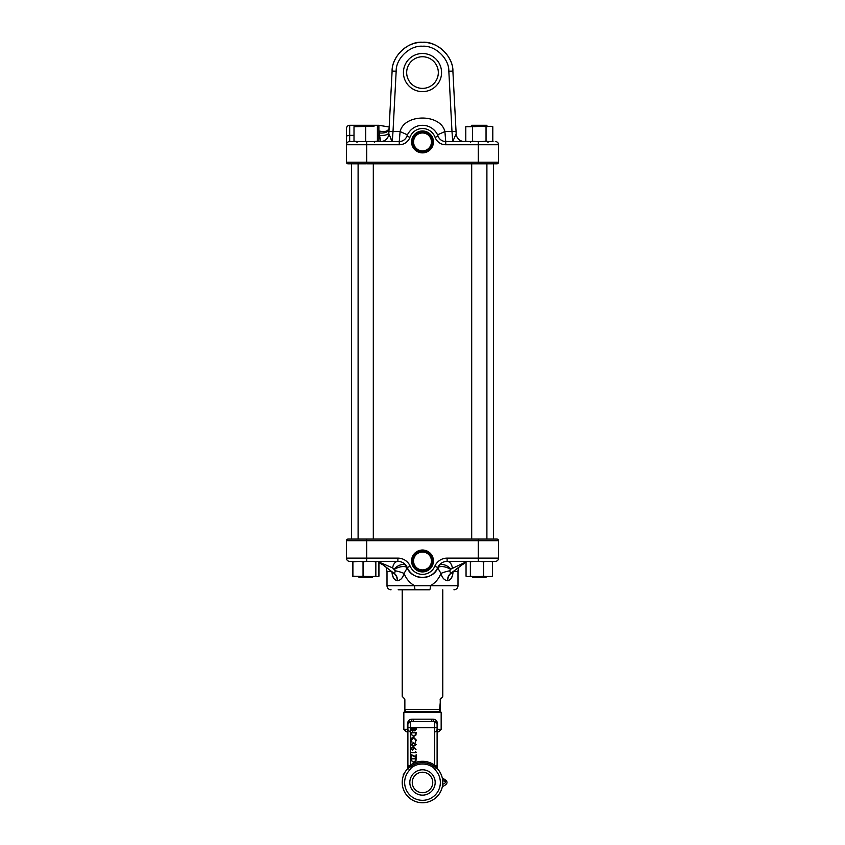 <?xml version="1.0" encoding="UTF-8"?>
<svg xmlns="http://www.w3.org/2000/svg" width="845" height="845" viewBox="0 0 845 845"><rect width="100%" height="100%" fill="white"/><g stroke="black" fill="none" stroke-linecap="round" stroke-linejoin="round"><path stroke-width="1.27" d="M398.164 589.778L415.455 589.778L398.164 589.778M453.047 571.516C452.835 576.808 451.061 579.881 447.723 580.747L447.48 580.747C444.248 580.188 442.072 577.748 440.942 573.406C438.872 578.74 435.376 582.839 430.454 585.722A4.056 0.908 -90 0 1 429.545 589.778L415.455 589.778A4.056 0.908 90 0 1 414.546 585.722C409.635 582.849 406.139 578.751 404.058 573.406C402.928 577.737 400.752 580.188 397.52 580.747L397.277 580.747C393.939 579.892 392.164 576.818 391.953 571.516M422.5 551.563A9.411 9.411 0 0 0 413.089 560.974A9.411 9.411 0 0 0 422.5 570.386A9.411 9.411 0 0 0 431.911 560.974A9.411 9.411 0 0 0 422.5 551.563M422.5 552.028A8.946 8.946 0 0 0 413.554 560.974A8.946 8.946 0 0 0 422.5 569.921A8.946 8.946 0 0 0 431.446 560.974A8.946 8.946 0 0 0 422.5 552.028M422.5 550.021A10.943 10.943 0 0 0 411.557 560.974A10.943 10.943 0 0 0 422.5 571.917A10.943 10.943 0 0 0 433.443 560.974A10.943 10.943 0 0 0 422.5 550.021M422.5 550.496A10.478 10.478 0 0 0 412.022 560.974A10.478 10.478 0 0 0 422.5 571.452A10.478 10.478 0 0 0 432.978 560.974A10.478 10.478 0 0 0 422.5 550.496M357.361 539.068L350.696 539.068M391.108 571.516L386.999 571.516L386.999 585.722A4.056 4.056 0 0 0 391.066 589.778M386.999 585.722L458.001 585.722A4.056 4.056 0 0 1 453.934 589.778M458.001 585.722L458.001 571.516A10.14 10.14 0 0 1 458.698 567.808M392.439 574.853L393.326 577.557M450.881 578.931L452.138 576.364M352.46 576.195L353.706 576.596L352.904 576.195L352.904 561.777L353.675 561.376L352.46 561.777L352.46 576.195L376.616 576.596L375.845 576.195L375.845 561.777L377.282 561.376M392.661 567.924A8.112 5.334 90 0 1 397.889 561.376L349.682 561.376A3.243 3.243 0 0 1 346.439 558.133L346.439 540.694A1.627 1.627 0 0 1 348.055 539.068L496.945 539.068A1.627 1.627 0 0 1 498.561 540.694L498.561 558.133A3.243 3.243 0 0 1 495.318 561.376L447.111 561.376A10.14 10.14 0 0 0 437.784 567.523A16.636 16.636 0 0 1 407.216 567.523C411.209 580.578 433.781 580.568 437.784 567.523A16.636 16.636 0 0 1 407.216 567.523A10.14 10.14 0 0 0 397.889 561.376C401.428 561.46 404.248 562.971 406.329 565.896L407.258 567.861L404.058 573.406A8.112 1.447 -162.7 0 0 395.28 570.819L392.661 567.924L379.764 562.379L394.277 573.628L380.039 562.379A8.112 5.735 -90 0 0 377.852 561.418M438.671 565.896C440.72 562.981 443.53 561.481 447.111 561.376A10.14 10.14 0 0 0 437.784 567.523A10.14 2.482 23.2 0 0 437.742 567.861L438.671 565.896A8.112 4.595 -146.3 0 1 450.839 569.129L449.72 570.819L450.723 573.628L465.236 562.379A8.112 5.735 90 0 1 466.049 561.862M394.414 569.403A8.112 3.602 162.3 0 1 407.258 567.861A10.14 2.482 156.8 0 0 407.216 567.523A10.14 10.14 0 0 0 397.889 561.376L397.889 558.133A13.383 13.383 0 0 1 410.195 566.245A13.383 13.383 0 0 0 434.805 566.245A13.383 13.383 0 0 1 447.111 558.133L478.281 558.133L478.281 540.694L366.719 540.694L366.719 558.133L397.889 558.133M449.72 570.819A8.112 1.447 162.7 0 0 440.942 573.406L437.742 567.861A8.112 3.602 -162.3 0 1 450.586 569.403M498.561 540.694A1.627 1.627 0 0 0 496.945 539.068A1.627 1.627 0 0 1 498.561 540.694L478.281 540.694L478.281 539.068M378.095 561.524A8.112 5.735 -90 0 1 379.764 562.379L394.277 573.628A8.112 5.767 89.8 0 1 397.277 580.747M397.52 580.747A8.112 5.714 -89.8 0 0 394.573 573.628L395.28 570.819M447.723 580.747A8.112 5.767 90.2 0 1 450.723 573.628L465.236 562.379L450.427 573.628A8.112 5.714 89.8 0 0 447.48 580.747M467.031 561.439A8.112 5.735 90 0 0 464.961 562.379L450.839 569.129M464.37 563.435L463.071 564.249M452.339 567.924A8.112 5.334 90 0 0 447.111 561.376L447.111 558.133M394.161 569.129A8.112 4.595 146.3 0 1 406.329 565.896M365.705 163.824L348.055 163.824A1.627 1.627 0 0 1 346.439 162.208L346.439 130.975M422.5 151.329A9.411 9.411 0 0 0 431.911 141.918A9.411 9.411 0 0 0 422.5 132.507A9.411 9.411 0 0 0 413.089 141.918A9.411 9.411 0 0 0 422.5 151.329M422.5 150.875A8.946 8.946 0 0 0 431.446 141.918A8.946 8.946 0 0 0 422.5 132.971A8.946 8.946 0 0 0 413.554 141.918A8.946 8.946 0 0 0 422.5 150.875M422.5 152.871A10.943 10.943 0 0 0 433.443 141.918A10.943 10.943 0 0 0 422.5 130.975A10.943 10.943 0 0 0 411.557 141.918A10.943 10.943 0 0 0 422.5 152.871M422.5 152.396A10.478 10.478 0 0 0 432.978 141.918A10.478 10.478 0 0 0 422.5 131.45A10.478 10.478 0 0 0 412.022 141.918A10.478 10.478 0 0 0 422.5 152.396M374.018 126.306L354.002 126.697L354.002 141.516L349.682 141.516L399.262 141.516L400.097 131.556L407.438 134.851L406.889 136.193A16.636 16.636 0 0 1 438.111 136.193L437.562 134.851L444.903 131.556L445.737 141.516L493.057 141.516M388.827 133.774L392.112 71.086C391.679 56.478 407.934 41.046 422.5 42.25C437.066 41.046 453.321 56.478 452.888 71.086L455.793 126.592M422.5 42.25C437.066 41.046 453.321 56.478 452.888 71.086C453.501 61.949 443.678 42.482 422.5 42.25C401.322 42.482 391.499 61.949 392.112 71.086L389.693 117.286L392.112 71.086L396.168 71.223L393.009 131.556L392.27 141.516L388.827 133.827A8.112 8.112 0 0 1 384.486 140.597A8.112 8.112 0 0 0 388.827 133.827A8.112 8.112 0 0 1 380.725 141.516L379.521 135.348L379.754 131.091C381.676 124.342 381.676 124.342 379.754 131.091C384.623 132.285 387.781 131.345 389.249 128.271M388.953 131.408L388.827 133.827L388.953 131.408L400.097 131.556C404.354 113.547 440.646 113.547 444.903 131.556L451.99 131.556L448.832 71.223C449.213 58.558 435.122 45.197 422.5 46.232C409.878 45.197 395.787 58.558 396.168 71.223M346.439 136.647A3.243 1.278 180 0 1 349.682 135.369L349.682 141.516A3.243 3.243 0 0 0 346.439 144.759L346.439 128.535C346.63 126.56 347.707 125.482 349.682 125.292L349.682 135.369L354.002 135.369M478.281 141.516L478.281 144.759L498.561 144.759A3.243 3.243 0 0 0 495.318 141.516A3.243 3.243 0 0 1 498.561 144.759L498.561 162.208A1.627 1.627 0 0 1 496.945 163.824L366.719 163.824L366.719 162.208L478.281 162.208L478.281 144.759L445.737 144.759A11.355 11.355 0 0 1 435.069 137.312A13.383 13.383 0 0 0 409.931 137.312A11.355 11.355 0 0 1 399.262 144.759L366.719 144.759L366.719 162.208L346.439 162.208A1.627 1.627 0 0 0 348.055 163.824M456.046 131.408L451.99 131.556L452.73 141.516L456.173 133.827L452.888 71.086C453.501 61.949 443.678 42.482 422.5 42.25C401.322 42.482 391.499 61.949 392.112 71.086L396.168 71.191M391.362 140.154L390.485 137.661M377.409 135.369L379.521 135.348A8.112 3.274 3 0 0 388.89 132.591M464.275 141.516A8.112 8.112 0 0 1 456.173 133.827M389.08 129.084C388.256 132.042 385.088 133.33 379.585 132.982M399.262 144.759L399.262 141.516A8.112 8.112 0 0 0 406.889 136.193L409.931 137.312M435.069 137.312L438.111 136.193A8.112 8.112 0 0 0 445.737 141.516L445.737 144.759M366.719 141.516L366.719 144.759L346.439 144.759A3.243 3.243 0 0 1 349.682 141.516A3.243 3.243 0 0 0 346.439 144.759L346.439 133.468M498.561 162.208A1.627 1.627 0 0 1 496.945 163.824A1.627 1.627 0 0 0 498.561 162.208L478.281 162.208L478.281 163.824M411.726 711.479L410.733 711.479M402.22 589.778L402.22 696.269L404.797 699.153M440.245 710.666L440.245 709.451L440.245 710.666A0.813 0.813 0 0 1 439.432 711.479L405.568 711.479A0.813 0.813 0 0 1 404.755 710.666L404.861 699.649L404.861 709.451L440.139 709.451L439.432 711.479L440.604 698.783C443.171 696.217 443.171 696.217 440.604 698.783C443.171 696.217 443.171 696.217 440.604 698.783A0.813 0.665 45 0 0 440.763 698.213L440.139 699.649L442.548 696.85M442.78 589.778L442.78 696.269M404.861 699.649L404.237 698.213A0.813 0.665 135 0 0 404.396 698.783C401.829 696.217 401.829 696.217 404.396 698.783C401.829 696.217 401.829 696.217 404.396 698.783L404.755 699.649L404.396 698.783M404.755 709.451L405.568 711.479M440.245 709.599L440.245 699.649M422.5 769.795A12.675 12.675 0 0 1 435.175 782.47A12.675 12.675 0 0 1 422.5 795.145A12.675 12.675 0 0 1 409.825 782.47A12.675 12.675 0 0 1 422.5 769.795A12.675 12.675 0 0 0 409.825 782.47A12.675 12.675 0 0 0 422.5 795.145M433.897 766.257L434.668 765.158L437.108 767.44A2.429 2.429 0 0 0 437.71 769.056L437.647 768.982A20.28 20.28 0 0 1 422.5 802.75A20.28 20.28 0 0 1 407.353 768.982L407.29 769.056A2.429 2.429 0 0 0 407.29 769.045L407.353 768.982A20.28 20.28 0 0 0 422.5 802.75A20.28 20.28 0 0 0 437.71 769.045L433.897 766.257A19.815 19.815 0 0 0 411.103 766.257L407.353 768.982A2.429 2.355 41.7 0 0 407.934 767.366L410.332 765.158A21.157 21.157 0 0 1 434.668 765.158L434.668 727.703L410.332 727.703L410.332 765.158L411.103 766.257M409.772 769.953A17.851 17.851 0 0 0 422.5 800.321A17.851 17.851 0 0 0 435.228 769.953L433.58 767.693A18.474 18.474 0 0 0 411.42 767.693L409.772 769.953L408.293 768.506L408.526 767.059L408.558 768.116M403.836 712.282L404.649 711.479L440.351 711.479L441.164 712.282L403.836 712.282L403.836 729.319L407.427 729.319L407.427 724.049C407.765 720.975 409.202 719.348 411.737 719.179A2.429 1.405 -90 0 1 410.332 721.619L434.668 721.619A2.429 2.429 0 0 1 437.108 724.049L434.668 721.619A2.429 2.429 0 0 1 437.108 724.049L437.108 767.44L436.02 765.285M411.737 719.179L431.531 719.179A2.429 1.183 -90 0 0 432.714 721.619M431.531 719.179L433.263 719.179C435.798 719.348 437.235 720.965 437.573 724.049L437.108 730.756M408.98 765.285L407.892 767.44L407.892 724.049A2.429 2.429 0 0 1 410.332 721.619L407.892 724.049A2.429 2.429 0 0 1 410.332 721.619L410.332 727.703L407.892 727.703M407.892 735.815L407.892 738.403L407.892 735.815M407.892 741.868L407.892 742.681L407.892 741.868M407.892 747.667L407.892 748.754L407.892 747.667M407.892 751.353L407.892 751.944L407.892 751.353M407.892 754.817L407.892 753.402M407.892 763.542L407.892 764.408L407.892 763.542M407.892 757.923L407.892 755.641M407.892 750.001L407.892 748.754M407.163 769.182L407.29 769.045A2.429 2.429 0 0 0 407.29 769.045A2.429 2.429 0 0 0 407.892 767.44L408.146 766.901M415.624 756.676L416.141 754.743L416.141 757.416L411.589 755.282L411.071 757.342L411.071 754.553L415.624 756.676M413.955 747.582L415.993 749.441L413.944 748.1L412.497 750.128L410.945 748.543L412.487 747.012L413.955 747.582M416.268 740.051L415.212 742.269L415.751 740.019L413.596 737.78L411.462 740.051L412.001 742.269L410.945 740.062L411.832 737.97L413.638 737.326L416.268 740.051M411.071 728.348L416.141 728.348L416.141 729.341L414.884 730.957L413.807 730.365L412.508 731.347L411.071 729.721L411.071 728.348M411.071 733.956L411.071 732.383L416.141 732.383L415.962 735.013L413.543 736.544L411.071 733.956M410.945 744.54L413.606 742.85L416.268 744.54L413.606 746.293L410.945 744.54M415.624 751.427L416.141 752.663L411.071 752.663L415.624 752.208L415.624 751.427M411.071 759.961L411.071 758.387L416.141 758.387L415.962 761.018L413.543 762.549L411.071 759.961M408.769 720.521L407.533 723.003M407.892 731.759L406.276 731.759L407.892 731.759M407.892 730.756L407.892 729.319M437.108 731.759L438.724 731.759L437.108 731.759M422.5 802.75A20.28 20.28 0 0 1 407.353 768.982A20.28 20.28 0 0 0 422.5 802.75A20.28 20.28 0 0 0 437.647 768.982A2.429 2.355 -41.7 0 1 437.066 767.366L437.108 767.44M436.21 722.169L436.78 722.834M435.228 769.953L436.39 768.073M434.943 765.496L433.58 767.693M411.42 767.693L410.057 765.496M407.427 729.393L409.762 731.696M413.469 719.179A2.429 1.183 -90 0 1 412.286 721.619M433.263 719.179A2.429 1.405 -90 0 0 434.668 721.619L434.668 727.703L437.108 727.703M437.573 729.393L435.914 731.443M415.624 729.425L415.624 728.802L413.997 728.802L414.874 730.502L415.624 729.425M413.48 729.108L411.589 728.802L412.508 730.883L413.48 729.108M415.624 732.837L411.589 732.837L411.716 734.865L413.543 736.09L415.476 734.749L415.624 732.837M415.751 744.561L413.606 743.304L411.462 744.561L413.606 745.839L415.751 744.561M412.466 749.673L413.48 748.533L412.466 747.466L411.462 748.575L412.466 749.673M415.624 758.842L411.589 758.842L411.716 760.87L413.543 762.095L415.476 760.753L415.624 758.842M407.903 753.391L407.892 752.483M407.892 754.437L407.892 753.391M407.903 750.054L407.892 749.124M407.892 750.973L407.892 750.054M445.421 782.428A2.799 2.419 -0 0 0 442.717 780.812M442.717 784.054A2.799 2.419 -0 0 0 442.78 779.217A2.799 2.419 -0 0 0 442.526 779.227M403.836 774.527L403.297 774.252L403.318 775.868M403.297 774.252L404.195 773.724M403.435 72.564A19.065 19.065 0 0 1 422.5 53.499A19.065 19.065 0 0 1 441.565 72.564A19.065 19.065 0 0 1 422.5 91.63A19.065 19.065 0 0 1 403.435 72.564A19.065 19.065 0 0 0 422.5 91.63A19.065 19.065 0 0 0 441.565 72.564M485.685 577.61L486.699 576.596L485.685 577.61L472.904 577.61L471.89 576.596M471.69 126.306L471.69 125.292L486.9 125.292L486.9 126.306L486.9 125.292M466.947 576.512L491.642 576.512M483.615 561.777L479.78 561.376L486.192 561.376L483.615 561.777L483.615 576.195L486.192 576.596M474.193 561.376L470.369 561.777L470.369 576.195L474.193 576.596M479.78 576.596L483.615 576.195M470.369 576.195L469.112 576.596M470.369 561.777L469.112 561.376M466.049 561.777L467.296 561.376L466.049 561.777L466.049 576.195L467.296 576.596L466.049 576.195M491.642 561.46L492.54 561.777L492.54 576.195L491.294 576.596M492.54 576.195L489.963 576.596M492.54 561.777L489.963 561.376M482.136 141.516L486.044 141.126L486.044 126.697L482.136 126.306L472.535 126.697L472.535 141.126L476.443 141.516M472.535 141.126L470.58 141.516M472.535 126.697L465.785 126.697L465.785 141.126L467.739 141.516M465.785 126.697L467.739 126.306L465.785 126.697M492.804 126.697L490.85 126.306L492.804 126.697L492.804 141.126L490.85 141.516M490.85 126.306L486.044 126.697M486.044 141.126L488.009 141.516M470.58 126.306L476.443 126.306M482.136 126.306L488.009 126.306M362.325 141.516L369.096 141.516L362.325 141.516M354.002 126.697L357.393 126.306M377.409 126.697L377.409 141.516M377.409 141.126L374.018 141.516M365.705 126.697L365.705 141.126M354.002 141.126L357.393 141.516M362.325 126.306L369.096 126.306M376.616 576.596L378.053 576.512M377.736 561.376L378.507 561.777L378.507 576.195L377.736 576.596L378.951 576.195L378.317 576.322M375.845 576.195L372.149 576.596M375.845 561.777L372.149 561.376M363.044 561.777L360.107 561.376L366.719 561.376L363.044 561.777L363.044 576.195L366.751 576.596M363.044 576.195L360.107 576.596M360.107 561.376L352.904 561.777M352.904 576.195L355.84 576.596M352.46 561.777L355.84 561.376M372.096 577.61L373.11 576.596L372.096 577.61L359.315 577.61L358.301 576.596M349.682 125.292L373.31 125.292L373.31 126.306M378.951 562.326L378.951 576.195M458.001 571.516L453.892 571.516M478.281 561.376L478.281 558.133L498.561 558.133A3.243 3.243 0 0 1 495.318 561.376M366.719 539.068L366.719 540.694L346.439 540.694M346.439 558.133L366.719 558.133L366.719 561.376M410.195 566.245L407.216 567.523M434.805 566.245L437.784 567.523M452.888 71.086L448.832 71.223M378.887 141.516L378.887 125.292L373.31 125.292M498.561 144.759A3.243 3.243 0 0 0 495.318 141.516M422.5 792.705A10.246 10.246 0 0 0 432.746 782.47A10.246 10.246 0 0 0 422.5 772.224A10.246 10.246 0 0 0 412.254 782.47A10.246 10.246 0 0 0 422.5 792.705M437.108 729.319L441.164 729.319L438.724 731.759M438.323 72.564A15.823 15.823 0 0 0 422.5 56.752A15.823 15.823 0 0 0 406.677 72.564A15.823 15.823 0 0 0 422.5 88.387A15.823 15.823 0 0 0 438.323 72.564M386.999 571.516L386.302 567.808M378.507 562.105L381.834 564.375M357.044 142.309L356.231 141.516M470.633 142.309L469.82 141.516L470.633 142.309M389.186 126.993L378.887 125.292M487.956 142.309L488.769 141.516M374.367 142.309L375.18 141.516M402.22 696.269L402.452 696.85M441.164 712.282L441.164 729.319M403.836 729.319L406.276 731.759M436.474 767.545L436.569 768.126M408.431 768.147L408.536 767.492M435.238 731.696C435.862 731.96 436.485 731.21 437.108 729.457M408.431 730.946L407.892 729.457M493.491 163.824L493.491 539.068M351.509 163.824L351.509 539.068M442.379 778.435L442.78 778.414C448.431 781.097 448.431 783.769 442.78 786.452L442.389 786.431M420.852 42.292L424.053 42.292M486.9 163.824L486.9 539.068M471.69 163.824L471.69 539.068M467.253 141.516L465.785 141.126M491.336 141.516L492.804 141.126M358.1 125.292L358.1 126.306M358.1 163.824L358.1 539.068M373.31 163.824L373.31 539.068"/></g></svg>
